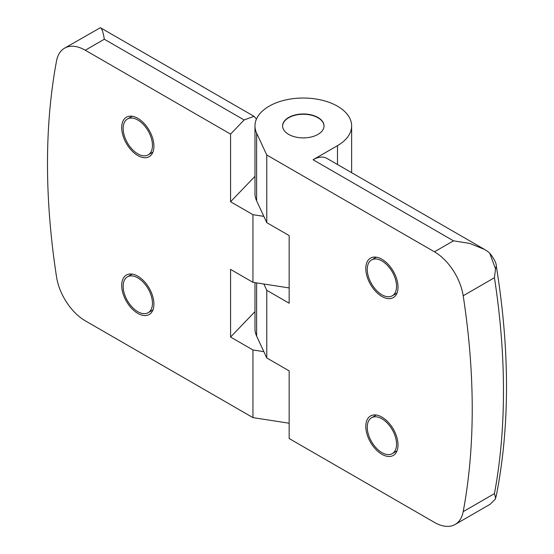 <?xml version="1.0" encoding="UTF-8"?>
<svg xmlns="http://www.w3.org/2000/svg" width="554" height="554" viewBox="0 0 554 554"><rect width="100%" height="100%" fill="white"/><g stroke="black" fill="none" stroke-linecap="round" stroke-linejoin="round"><path stroke-width="0.83" d="M381.914 454.301A22.783 13.158 60 0 1 367.025 434.225A22.783 13.158 60 0 1 370.522 415.971A22.783 13.158 60 0 1 381.914 417.1A22.783 13.158 60 0 1 396.796 437.175A22.783 13.158 60 0 1 393.305 455.43A22.783 13.158 60 0 1 381.914 454.301M381.914 296.459A22.783 13.158 60 0 1 367.025 276.384A22.783 13.158 60 0 1 370.522 258.122A22.783 13.158 60 0 1 381.914 259.251A22.783 13.158 60 0 1 396.796 279.334A22.783 13.158 60 0 1 393.305 297.588A22.783 13.158 60 0 1 381.914 296.459M288.662 134.387A20.713 11.959 180 0 1 282.595 125.931A20.713 11.959 180 0 1 295.386 114.886A20.713 11.959 180 0 1 317.954 117.476A20.713 11.959 180 0 1 324.021 125.931A20.713 11.959 180 0 1 311.237 136.983A20.713 11.959 180 0 1 288.662 134.387M324.021 126.077A20.713 11.959 0 0 0 317.954 117.76A20.713 11.959 0 0 0 295.497 115.142A20.713 11.959 0 0 0 282.602 126.077M381.914 418.789A20.713 11.959 60 0 1 395.445 437.044A20.713 11.959 60 0 1 392.267 453.636A20.713 11.959 60 0 1 381.914 452.611A20.713 11.959 60 0 1 368.382 434.357A20.713 11.959 60 0 1 371.554 417.764A20.713 11.959 60 0 1 381.914 418.789M381.914 260.948A20.713 11.959 60 0 1 395.445 279.195A20.713 11.959 60 0 1 392.267 295.794A20.713 11.959 60 0 1 381.914 294.77A20.713 11.959 60 0 1 368.382 276.515A20.713 11.959 60 0 1 371.554 259.916A20.713 11.959 60 0 1 381.914 260.948M137.808 155.529A22.783 13.158 60 0 1 122.926 135.453A22.783 13.158 60 0 1 126.416 117.192A22.783 13.158 60 0 1 137.808 118.321A22.783 13.158 60 0 1 152.696 138.403A22.783 13.158 60 0 1 149.199 156.657A22.783 13.158 60 0 1 137.808 155.529M137.808 313.37A22.783 13.158 60 0 1 122.926 293.295A22.783 13.158 60 0 1 126.416 275.04A22.783 13.158 60 0 1 137.808 276.169A22.783 13.158 60 0 1 152.696 296.245A22.783 13.158 60 0 1 149.199 314.499A22.783 13.158 60 0 1 137.808 313.37M137.808 120.017A20.713 11.959 60 0 1 151.339 138.265A20.713 11.959 60 0 1 148.167 154.864A20.713 11.959 60 0 1 137.808 153.839A20.713 11.959 60 0 1 124.276 135.585A20.713 11.959 60 0 1 127.455 118.985A20.713 11.959 60 0 1 137.808 120.017M137.808 277.859A20.713 11.959 60 0 1 151.339 296.113A20.713 11.959 60 0 1 148.167 312.705A20.713 11.959 60 0 1 137.808 311.68A20.713 11.959 60 0 1 124.276 293.433A20.713 11.959 60 0 1 127.455 276.834A20.713 11.959 60 0 1 137.808 277.859M434.447 522.401A41.425 23.919 -120 0 0 455.159 524.458A41.425 23.919 -120 0 0 463.192 511.654A690.423 398.617 -120 0 0 463.192 295.76A41.425 23.919 -120 0 0 434.447 251.814L266.772 155.009L266.772 222.653L289.153 235.575L289.153 303.225L266.772 290.303L266.772 357.953L289.153 370.875L289.153 438.519L434.447 522.401M455.159 524.458L490.103 504.279L495.338 499.14L495.525 497.457L494.438 493.614A690.423 398.617 -120 0 0 494.438 277.72L495.525 268.787L489.667 253.06L486.98 250.907L484.681 249.494L469.654 243.4L453.484 240.824L313.072 159.753L337.483 145.66A48.33 27.901 0 0 0 351.638 125.931A48.33 27.901 0 0 0 303.308 98.03A48.33 27.901 0 0 0 254.978 125.931A48.33 27.901 0 0 0 256.627 133.154L256.627 200.804L266.772 222.653M254.978 282.637L254.978 328.875A48.33 27.901 0 0 0 256.627 336.098L266.772 357.953M266.772 290.303L263.849 284.008L252.949 282.325L230.568 269.403L230.568 337.047L254.978 311.625M289.153 287.928L263.849 284.008M266.772 155.009L256.627 133.154M496.336 266.37L495.525 268.787M495.525 497.457L496.287 495.657C509.888 426.802 509.909 350.405 496.356 266.46M263.849 351.658L252.949 349.969L252.949 417.619L289.153 423.221M254.978 125.931L254.978 193.581A48.33 27.901 0 0 0 256.627 200.804M252.949 349.969L230.568 337.047M263.849 216.365L252.949 214.675L252.949 282.325M252.949 214.675L230.568 201.753L254.978 176.324M484.681 249.494L326.881 158.389A27.617 15.941 120 0 0 313.072 159.753M252.949 417.619L85.274 320.814A41.425 23.919 -120 0 1 56.529 276.868A690.423 398.617 -120 0 1 56.529 60.975A41.425 23.919 -120 0 1 64.569 48.17L100.378 27.7C101.888 28.296 103.196 32.139 104.318 39.23L244.148 119.962L253.995 116.305L256.447 119.117M230.568 201.753L230.568 134.11L85.274 50.227A41.425 23.919 -120 0 0 64.569 48.17M230.568 134.11L244.148 119.962M253.995 116.305L100.378 27.7M463.192 511.654L494.438 493.614M494.438 277.72L463.192 295.76M256.627 282.893L256.627 336.098M434.447 251.814L453.484 240.824M337.483 145.66L337.483 164.51M85.274 50.227L104.318 39.23M397.01 450.901L392.267 453.636M397.01 293.052L392.267 295.794M152.911 152.121L148.167 154.864M152.911 309.97L148.167 312.705M495.338 499.14L496.28 495.657M351.638 172.682L351.638 125.931M489.667 253.06C494.279 258.94 496.502 263.399 496.349 266.453M376.298 415.022L371.554 417.764M376.298 257.181L371.554 259.916M132.198 116.25L127.455 118.985M132.198 274.091L127.455 276.834"/></g></svg>
